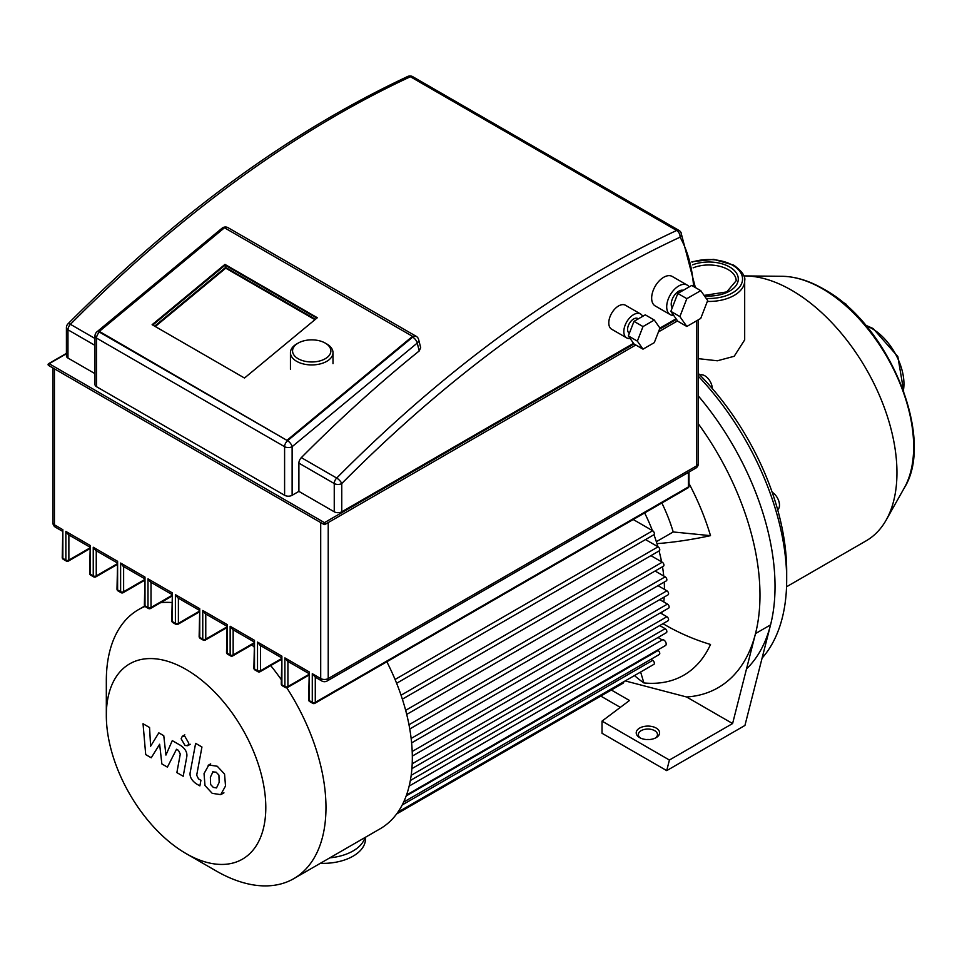 <?xml version="1.0" encoding="UTF-8"?>
<svg xmlns="http://www.w3.org/2000/svg" width="962" height="962" viewBox="0 0 962 962"><rect width="100%" height="100%" fill="white"/><g stroke="black" fill="none" stroke-linecap="round" stroke-linejoin="round"><path stroke-width="1.44" d="M315.428 319.288L225.589 267.424L224.952 264.394L317.316 317.725L244.492 378.03L152.116 324.699L224.952 264.394M225.589 267.424L154.654 326.166M287.397 439.959L412.53 336.351L224.483 227.778L99.351 331.397L287.566 440.716A5.315 3.066 120 0 0 284.596 446.681A5.315 3.066 0 0 0 292.123 446.681A5.315 2.345 -129.6 0 0 287.566 440.716L99.519 332.155A5.315 2.345 -129.6 0 0 96.921 331.842A5.315 5.315 0 0 0 94.997 335.93A5.315 3.066 0 0 0 96.549 338.107A5.315 3.066 -60 0 1 99.519 332.155L99.351 331.397M412.53 336.351L412.686 337.109A5.315 2.345 50.4 0 1 417.243 343.061A5.315 3.74 -14.2 0 0 418.638 339.586A5.315 5.315 0 0 0 416.149 336.279A5.315 3.066 120 0 0 412.686 337.109L287.566 440.716M642.64 316.366A13.829 7.985 120 0 0 640.524 313.949A13.829 7.985 120 0 0 629.869 317.652A13.829 7.985 120 0 0 623.833 331.565A13.829 7.985 120 0 0 626.695 337.902A13.829 7.985 120 0 0 630.134 338.48M626.695 337.902L611.652 329.22A13.829 7.985 -60 0 1 608.79 322.883A13.829 7.985 -60 0 1 614.826 308.97A13.829 7.985 -60 0 1 625.48 305.267L640.524 313.949M638.359 318.843L637.866 318.554A8.514 4.918 120 0 0 631.3 320.839A8.514 4.918 120 0 0 627.585 329.401A8.514 4.918 120 0 0 629.352 333.297M689.165 286.904A17.015 9.824 120 0 0 687.253 285.125A17.015 9.824 120 0 0 674.134 289.694A17.015 9.824 120 0 0 666.702 306.818A17.015 9.824 120 0 0 670.225 314.61A17.015 9.824 120 0 0 673.689 315.404M670.225 314.61L655.182 305.928A17.015 9.824 -60 0 1 651.659 298.136A17.015 9.824 -60 0 1 659.09 281A17.015 9.824 -60 0 1 672.21 276.443L687.253 285.125M683.248 290.32A10.642 6.145 120 0 0 675.372 294.047A10.642 6.145 120 0 0 671.223 304.208A10.642 6.145 120 0 0 672.197 307.924M418.638 339.586L420.683 347.631L419.24 350.938A1076.478 621.512 120 0 0 301.334 457.635A5.315 3.066 -60 0 0 298.893 463.119L298.893 491.378L334.247 511.796A5.315 3.066 180 0 0 341.763 511.796L633.549 343.338M298.893 491.378L292.123 495.286A5.315 3.066 180 0 1 284.596 495.286L96.549 386.724A5.315 3.066 180 0 1 94.997 384.547L94.997 335.93M66.414 327.621A5.315 3.066 0 0 0 67.965 329.798A5.315 3.066 -60 0 1 70.418 324.314A5.315 1.804 -135.2 0 0 67.953 323.881A5.315 5.315 0 0 0 66.414 327.621L66.414 355.88A5.315 3.066 180 0 0 67.965 358.056L94.997 373.665M659.944 328.09L654.292 320.057L645.274 314.851L633.982 321.368L643.001 326.575L637.361 341.125L643.001 349.158L654.292 342.64L659.944 328.09L676.07 318.783M152.754 325.072L225.108 265.151L316.847 318.109M308.646 673.388L287.458 661.159L284.896 657.888L309.271 671.957L308.646 699.747A2.128 2.128 0 0 0 309.716 701.587A2.128 1.227 -60 0 1 309.271 700.613A2.128 1.227 180 0 1 308.646 699.747M281.265 657.587L260.077 645.346L257.515 642.075L281.89 656.144L281.265 683.934A2.128 2.128 0 0 0 282.335 685.786A2.128 1.227 -60 0 1 281.89 684.812A2.128 1.227 180 0 1 281.265 683.934M253.884 641.774L232.696 629.545L230.146 626.262L254.509 640.343L253.884 668.133A2.128 2.128 0 0 0 254.954 669.973A2.128 1.227 -60 0 1 254.509 668.999A2.128 1.227 180 0 1 253.884 668.133M226.515 625.973L205.315 613.732L202.766 610.461L227.128 624.53L226.515 652.32A2.128 2.128 0 0 0 227.573 654.172A2.128 1.227 -60 0 1 227.128 653.198A2.128 1.227 180 0 1 226.515 652.32M199.134 610.161L177.934 597.919L175.385 594.648L199.747 608.718L199.134 636.519A2.128 2.128 0 0 0 200.192 638.359A2.128 1.227 -60 0 1 199.747 637.385A2.128 1.227 180 0 1 199.134 636.519M171.753 594.36L150.553 582.118L148.004 578.847L172.378 592.917L171.753 620.706A2.128 2.128 0 0 0 172.811 622.546A2.128 1.227 -60 0 1 172.378 621.572A2.128 1.227 180 0 1 171.753 620.706M144.372 578.547L123.172 566.305L120.623 563.035L144.997 577.104L144.372 604.906A2.128 2.128 0 0 0 145.43 606.745A2.128 1.227 -60 0 1 144.997 605.771A2.128 1.227 180 0 1 144.372 604.906M116.991 562.734L95.791 550.505L93.242 547.234L117.617 561.303L116.991 589.093A2.128 2.128 0 0 0 118.049 590.933A2.128 1.227 -60 0 1 117.617 589.959A2.128 1.227 180 0 1 116.991 589.093M89.61 546.933L68.41 534.692L65.861 531.421L90.236 545.49L89.61 573.292A2.128 2.128 0 0 0 90.668 575.132A2.128 1.227 -60 0 1 90.236 574.158A2.128 1.227 180 0 1 89.61 573.292M315.283 677.164L321.801 680.988A5.315 5.315 0 0 0 327.128 680.988A5.315 3.066 -120 0 0 328.222 678.559A5.315 3.066 180 0 1 320.707 678.559L312.277 673.689L315.283 677.164M54.425 368.843L54.425 524.819A5.315 3.066 180 0 1 52.874 522.655A5.315 5.315 0 0 0 55.531 527.26A5.315 3.066 -60 0 1 54.425 524.819L62.855 529.689L62.229 557.479A2.128 2.128 0 0 0 63.3 559.319A2.128 1.227 -60 0 1 62.855 558.345A2.128 1.227 180 0 1 62.229 557.479M700.733 290.644L691.702 285.437L677.813 293.458L670.863 311.363L677.813 321.248L686.832 326.467L700.733 318.434L707.683 300.529L700.733 290.644L686.832 298.665L679.881 316.582L686.832 326.467M677.813 293.458L686.832 298.665M670.863 311.363L679.881 316.582M633.982 321.368L628.33 335.918L633.982 343.951L643.001 349.158M628.33 335.918L637.361 341.125M654.292 320.057L643.001 326.575M314.959 319.685L225.745 268.182L155.279 326.527M225.108 265.151L225.745 268.182M298.172 343.097L296.669 343.963A21.272 12.278 0 0 0 290.44 352.645A21.272 12.278 0 0 0 296.669 361.339A21.272 12.278 0 0 0 319.853 363.997A21.272 12.278 0 0 0 332.996 352.645A21.272 12.278 0 0 0 326.755 343.963L325.252 343.097A19.144 11.051 180 0 1 325.252 358.73A19.144 11.051 180 0 1 298.172 358.73A19.144 11.051 180 0 1 298.172 343.097A19.144 11.051 180 0 1 325.252 343.097L326.755 343.963M743.794 275.926A148.93 85.979 60 0 1 745.225 275.926A148.93 85.979 60 0 1 791.654 290.271A148.93 85.979 60 0 1 886.17 520.057A148.93 85.979 60 0 1 866.113 540.848L786.555 586.772M707.335 301.443A35.847 20.695 0 0 0 734.186 295.394A35.847 20.695 0 0 0 744.684 280.76L744.684 339.863L734.186 356.289L717.363 360.786L698.364 358.658M777.669 509.752A10.642 6.145 -120 0 0 778.847 501.238A10.642 6.145 -120 0 0 772.149 492.207M712.325 388.588A10.642 6.145 -120 0 0 707.852 378.27A10.642 6.145 -120 0 0 699.891 375.036M611.315 690.007L629.485 700.492L602.02 721.115L669.408 760.028L666.714 770.622L744.937 725.456L770.55 624.891A202.116 116.691 -120 0 0 698.364 395.995A202.116 116.691 60 0 1 746.5 668.951M698.364 376.25A202.116 116.691 60 0 1 786.688 579.761A202.116 116.691 60 0 1 762.084 658.116M845.129 304.461L845.718 303.848L841.413 301.371M848.773 307.684L845.718 303.848M786.688 579.761L786.688 571.067A191.474 110.546 -120 0 0 698.364 373.484M145.034 606.445A155.315 89.67 -120 0 0 138.492 609.631A155.315 89.67 -120 0 0 106.325 680.723L106.325 715.463A112.758 65.103 60 0 1 186.063 669.432A112.758 65.103 60 0 1 265.801 807.539A112.758 65.103 60 0 1 186.063 853.571L216.149 870.935A155.315 89.67 -120 0 0 293.807 878.631A155.315 89.67 -120 0 0 325.974 807.539A155.315 89.67 -120 0 0 286.76 687.77M281.265 679.617A155.315 89.67 -120 0 0 270.707 665.584M253.884 646.837A155.315 89.67 -120 0 0 251.876 644.841M171.753 602.513A155.315 89.67 -120 0 0 160.642 602.669M106.325 680.723L106.325 715.463A112.758 65.103 60 0 0 186.063 853.571M386.844 661.76A155.315 89.67 60 0 1 412.325 757.683A155.315 89.67 60 0 1 407.239 792.892A3.223 1.864 60 0 1 406.625 794.973A3.223 1.864 60 0 1 406.505 795.033A155.315 89.67 60 0 1 380.158 828.775L293.807 878.631M329.822 857.839A42.544 24.567 0 0 0 353.054 850.961A42.544 24.567 0 0 0 364.959 837.553M365.512 837.229L365.512 838.804A42.544 24.567 180 0 1 353.054 856.18A42.544 24.567 180 0 1 320.322 863.323M664.213 597.041A127.645 73.701 60 0 1 663.768 601.959M662.084 611.892A127.645 73.701 60 0 1 661.652 613.696M396.621 683.273L653.871 534.752A2.381 1.371 -120 0 0 654.232 532.84A2.381 1.371 -120 0 0 652.681 530.747L633.224 519.516M402.356 699.158L659.271 550.829A2.381 1.371 -120 0 0 659.643 548.917A2.381 1.371 -120 0 0 658.08 546.825L645.514 539.574M406.71 714.417L663.443 566.197A2.381 1.371 -120 0 0 663.804 564.285A2.381 1.371 -120 0 0 662.253 562.193L650.925 555.651M409.764 728.992L666.365 580.844A2.381 1.371 -120 0 0 666.726 578.944A2.381 1.371 -120 0 0 665.175 576.839L655.086 571.019M411.616 742.88L668.097 594.805A2.381 1.371 -120 0 0 668.458 592.893A2.381 1.371 -120 0 0 666.894 590.8L658.008 585.666M412.313 756.096L668.662 608.104A2.381 1.371 -120 0 0 669.023 606.192A2.381 1.371 -120 0 0 667.472 604.088L659.74 599.627M411.892 768.65L668.097 620.731A2.381 1.371 -120 0 0 668.458 618.819A2.381 1.371 -120 0 0 666.894 616.726L660.317 612.914M410.341 780.507L666.365 632.695A2.381 1.371 -120 0 0 666.726 630.783A2.381 1.371 -120 0 0 665.175 628.691L659.74 625.553M406.625 794.973L665.524 645.502A3.223 1.864 -120 0 0 665.524 641.774A3.223 1.864 -120 0 0 662.301 639.91A3.223 1.864 -120 0 0 662.241 639.958L658.008 637.517M403.619 802.116L659.271 654.521A2.381 1.371 -120 0 0 659.643 652.621A2.381 1.371 -120 0 0 658.08 650.516L657.455 650.156M397.931 812.132L653.871 664.369A2.381 1.371 -120 0 0 654.232 662.457A2.381 1.371 -120 0 0 652.681 660.353L650.925 659.343M396.621 813.96L623.075 683.212A3.187 1.84 -120 0 0 623.737 681.757M644.636 512.926A127.645 73.701 60 0 1 652.428 530.603M653.956 534.692A127.645 73.701 60 0 1 657.888 546.717M659.066 550.949A127.645 73.701 60 0 1 661.591 561.808M662.493 566.75A127.645 73.701 60 0 1 663.744 576.01M664.237 582.082A127.645 73.701 60 0 1 664.453 589.393M662.241 639.958L409.163 786.074L662.301 639.91M407.239 792.892A155.315 89.67 60 0 1 406.505 795.033M213.023 771.68L210.365 777.248L210.63 784.535L213.336 787.397L216.522 787.938L219.18 782.334L218.915 775.083L216.161 772.209L212.71 771.837M208.826 764.982L204.04 773.592L204.99 785.557L212.217 793.337L220.719 794.636L225.517 785.99L224.555 774.073L217.268 766.257L208.826 764.982M195.623 743.349L190.284 771.957C189.334 776.274 191.33 780.218 196.284 783.802L199.88 785.882L200.926 780.29L198.497 778.883L196.693 775.204L201.948 747.005L195.623 743.349M184.993 745.466L187.698 745.73L188.829 743.241L184.993 736.591L182.275 736.315L181.145 738.804L184.993 745.466M151.238 757.791L159.644 744.251L161.856 763.924L167.4 767.123L176.515 749.254L178.475 750.384L180.279 754.064L176.876 772.606L183.201 776.262L186.688 757.274C187.626 752.945 185.618 749.001 180.664 745.454L172.27 740.62L165.933 755.074L163.768 735.714L158.826 732.852L150.613 746.235L149.567 727.512L143.037 723.737L145.707 754.593L151.238 757.791M625.204 680.916L686.591 696.981A202.116 116.691 -120 0 0 755.507 633.573A202.116 116.691 -120 0 0 759.98 595.177A202.116 116.691 -120 0 0 698.364 423.869M662.974 623.677A161.784 122.042 24.3 0 0 710.509 644.468A174.11 100.529 60 0 1 643.879 682.936A161.784 122.042 -84.3 0 1 634.475 675.564M640.464 738.058A9.572 5.531 180 0 1 638.335 734.583A9.572 5.531 180 0 1 644.239 729.473A9.572 5.531 180 0 1 654.677 730.675A9.572 5.531 180 0 1 657.479 734.583A9.572 5.531 180 0 1 655.35 738.058M639.634 737.613A11.7 6.758 0 0 0 656.18 737.613A11.7 6.758 0 0 0 656.18 728.066A11.7 6.758 0 0 0 639.634 728.066A11.7 6.758 0 0 0 639.634 737.613L639.634 737.613M602.02 721.115L602.02 733.272L666.714 770.622M620.334 707.371L600.793 696.079M686.591 696.981L732.599 723.544L669.408 760.028M649.41 739.537A9.572 5.531 0 0 0 646.416 739.537M688.996 483.489A174.11 100.529 60 0 1 710.509 535.654A161.784 50.553 163.4 0 1 656.962 543.626M770.55 624.891L755.507 633.573L732.599 723.544M661.856 502.982A117.015 67.556 60 0 1 673.208 531.962L710.509 535.654M673.208 531.962L656.349 541.69M640.632 672.005L643.879 682.936M49.158 365.44A1.058 0.613 -60 0 1 49.158 363.708A1.058 0.613 -120 0 0 48.413 364.141M323.713 523.953A1.058 0.613 120 0 0 324.471 524.386A1.058 0.613 -120 0 0 324.471 522.643A1.058 0.613 120 0 0 323.713 523.953M633.982 343.951L324.471 522.643L49.158 363.708L66.414 353.739M676.502 319.396L659.511 329.208M407.792 76.443A5.315 3.355 65.1 0 1 410.401 76.744A5.315 3.066 -60 0 1 412.698 76.659A5.315 5.315 0 0 0 407.792 76.443C291.029 131.133 177.742 213.6 67.953 323.881M678.968 230.399A5.315 3.066 120 0 0 676.671 230.471A5.315 3.355 65.1 0 1 680.074 237.181A5.315 4.113 -29.3 0 0 680.952 232.407A5.315 5.315 0 0 0 678.968 230.399L412.698 76.659M341.763 511.796L341.763 483.537A5.315 1.804 -135.2 0 0 336.688 478.054A5.315 3.066 120 0 0 334.247 483.537A5.315 3.066 0 0 0 341.763 483.537A1071.163 618.434 -60 0 1 680.074 237.181A194.384 112.229 -60 0 1 693.602 286.532M298.893 463.119L334.247 483.537L334.247 511.796M94.997 338.504L70.418 324.314A1076.478 621.512 -60 0 1 410.401 76.744L676.671 230.471A1076.478 621.512 120 0 0 336.688 478.054L301.334 457.635M67.965 358.056L67.965 329.798L94.997 345.406M225.144 228.162A5.315 3.066 -60 0 1 228.102 227.717A5.315 5.315 0 0 0 222.042 228.222A5.315 2.345 50.4 0 1 223.966 228.21M292.123 495.286L292.123 446.681L417.243 343.061L419.24 350.938M96.549 386.724L96.549 338.107L284.596 446.681L284.596 495.286M281.89 656.144L281.89 684.812L284.896 686.543A2.128 1.227 120 0 0 285.341 687.517A2.128 2.128 0 0 0 287.47 687.517A2.128 1.227 -120 0 0 287.915 686.543A2.128 1.227 180 0 1 284.896 686.543L284.896 657.888M309.271 671.957L309.271 700.613L312.277 702.356L312.277 673.689M320.707 522.57L320.707 678.559A5.315 3.066 120 0 0 321.801 680.988M62.855 529.689L62.855 558.345L65.861 560.088L65.861 531.421M90.236 545.49L90.236 574.158L93.242 575.889L93.242 547.234M117.617 561.303L117.617 589.959L120.623 591.702L120.623 563.035M144.997 577.104L144.997 605.771L148.004 607.503L148.004 578.847M172.378 592.917L172.378 621.572L175.385 623.316L175.385 594.648M199.747 608.718L199.747 637.385L202.766 639.117L202.766 610.461M227.128 624.53L227.128 653.198L230.146 654.93L230.146 626.262M254.509 640.343L254.509 668.999L257.515 670.742L257.515 642.075M698.364 463.588A5.315 3.066 180 0 1 696.801 465.764A5.315 3.066 60 0 1 695.694 468.193A5.315 5.315 0 0 0 698.364 463.588L698.364 319.805M696.801 320.707L696.801 465.764L328.222 678.559L328.222 522.57M120.623 591.702A2.128 1.227 120 0 0 121.068 592.676A2.128 2.128 0 0 0 123.196 592.676A2.128 1.227 -120 0 0 123.629 591.702A2.128 1.227 180 0 1 120.623 591.702M144.372 579.725L123.629 591.702L123.629 566.57M148.004 607.503A2.128 1.227 120 0 0 148.437 608.477A2.128 2.128 0 0 0 150.565 608.477A2.128 1.227 -120 0 0 151.01 607.503A2.128 1.227 180 0 1 148.004 607.503M171.753 595.538L151.01 607.503L151.01 582.383M175.385 623.316A2.128 1.227 120 0 0 175.818 624.29A2.128 2.128 0 0 0 177.946 624.29A2.128 1.227 -120 0 0 178.391 623.316A2.128 1.227 180 0 1 175.385 623.316M199.134 611.339L178.391 623.316L178.391 598.184M202.766 639.117A2.128 1.227 120 0 0 203.198 640.091A2.128 2.128 0 0 0 205.327 640.091A2.128 1.227 -120 0 0 205.772 639.117A2.128 1.227 180 0 1 202.766 639.117M226.515 627.152L205.772 639.117L205.772 613.996M230.146 654.93A2.128 1.227 120 0 0 230.579 655.904A2.128 2.128 0 0 0 232.708 655.904A2.128 1.227 -120 0 0 233.153 654.93A2.128 1.227 180 0 1 230.146 654.93M253.884 642.953L233.153 654.93L233.153 629.797M257.515 670.742A2.128 1.227 120 0 0 257.96 671.716A2.128 2.128 0 0 0 260.089 671.716A2.128 1.227 -120 0 0 260.534 670.742A2.128 1.227 180 0 1 257.515 670.742M281.265 658.766L260.534 670.742L260.534 645.61M308.646 674.566L287.915 686.543L287.915 661.423M312.277 702.356A2.128 1.227 120 0 0 312.722 703.33A2.128 2.128 0 0 0 314.851 703.33A2.128 1.227 -120 0 0 315.283 702.356A2.128 1.227 180 0 1 312.277 702.356M688.996 486.087A2.128 1.227 180 0 1 688.371 486.952A2.128 1.227 60 0 1 687.938 487.926A2.128 2.128 0 0 0 688.996 486.087L688.996 472.065M688.371 472.426L688.371 486.952L315.283 702.356L315.283 677.224M116.991 563.912L96.248 575.889A2.128 1.227 180 0 1 93.242 575.889A2.128 1.227 120 0 0 93.687 576.863A2.128 2.128 0 0 0 95.815 576.863A2.128 1.227 -120 0 0 96.248 575.889L96.248 550.769M89.61 548.112L68.867 560.088A2.128 1.227 180 0 1 65.861 560.088A2.128 1.227 120 0 0 66.306 561.062A2.128 2.128 0 0 0 68.434 561.062A2.128 1.227 -120 0 0 68.867 560.088L68.867 534.956M866.149 325.841A45.106 26.046 60 0 1 872.065 328.619A45.106 26.046 60 0 1 903.402 390.368M692.015 262.145A33.718 19.468 180 0 1 732.683 265.259A33.718 19.468 180 0 1 732.683 292.785A33.718 19.468 180 0 1 706.204 298.436M693.157 267.833A27.333 15.789 180 0 1 728.162 269.6A27.333 15.789 180 0 1 736.17 280.76L726.779 291.907L704.076 295.406M704.376 295.839A29.461 17.015 0 0 0 735.124 286.7A29.461 17.015 0 0 0 729.677 266.991A29.461 17.015 0 0 0 692.592 264.827M904.316 487.878C935.93 438.023 888.203 323.581 823.496 288.973C809.246 280.76 795.466 276.527 782.154 276.298A129.076 74.519 60 0 1 822.402 288.732A129.076 74.519 60 0 1 904.316 487.878L886.17 520.057M652.681 660.353L402.236 804.953M658.08 650.516L406.18 795.947M411.171 775.336L665.175 628.691M412.193 763.78L666.894 616.726M412.193 751.478L667.472 604.088M411.147 738.455L666.894 590.8M665.175 576.839L408.982 724.747M405.663 710.329L662.253 562.193M401.058 695.213L658.08 546.825M395.069 679.473L652.681 530.747M66.414 353.391L48.629 363.648A1.058 1.058 0 0 0 48.629 365.488L323.929 524.434A1.058 1.058 0 0 0 325 524.434L635.798 344.997M658.465 331.914L677.549 320.887M695.37 287.554L680.952 232.407M416.149 336.279L228.102 227.717M222.042 228.222L96.921 331.842M327.128 680.988L695.694 468.193M52.874 367.941L52.874 522.655M62.229 531.12L55.531 527.26M144.372 580.447L123.196 592.676M118.049 590.933L121.068 592.676M171.753 596.248L150.565 608.477M145.43 606.745L148.437 608.477M199.134 612.06L177.946 624.29M172.811 622.546L175.818 624.29M226.515 627.873L205.327 640.091M200.192 638.359L203.198 640.091M253.884 643.674L232.708 655.904M227.573 654.172L230.579 655.904M281.265 659.487L260.089 671.716M254.954 669.973L257.96 671.716M308.646 675.288L287.47 687.517M282.335 685.786L285.341 687.517M687.938 487.926L314.851 703.33M309.716 701.587L312.722 703.33M90.668 575.132L93.687 576.863M116.991 564.634L95.815 576.863M63.3 559.319L66.306 561.062M89.61 548.833L68.434 561.062M332.996 363.648L332.996 352.645M290.44 369.312L290.44 352.645M903.691 391.161L897.847 356.589L873.123 328.511L865.608 325.204M744.684 280.76C745.718 276.479 742.075 271.272 733.741 265.151L713.768 259.367L691.906 261.676M782.154 276.298L745.225 275.926M144.709 606.048L138.492 609.631M210.678 763.864L208.141 765.331M223.942 792.832L221.404 794.299M190.248 744.263L187.698 745.73M184.812 734.86L182.275 736.315"/></g></svg>
